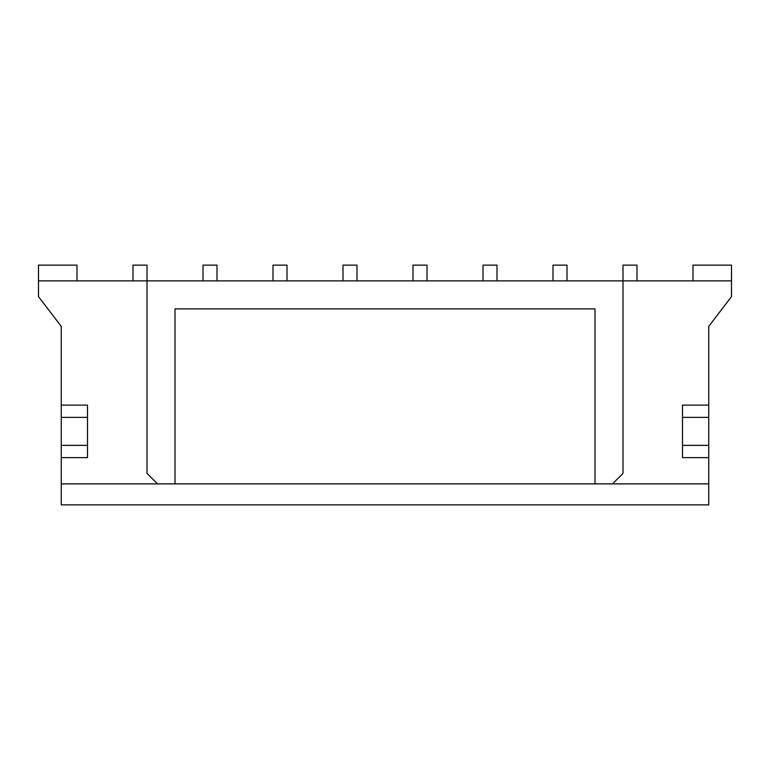 <?xml version="1.0" encoding="UTF-8"?>
<svg xmlns="http://www.w3.org/2000/svg" width="770" height="770" viewBox="0 0 770 770"><rect width="100%" height="100%" fill="white"/><g stroke="black" fill="none" stroke-linecap="round" stroke-linejoin="round"><path stroke-width="1.16" d="M61.254 405.126L61.254 457.621L87.501 457.621L87.501 405.126L61.254 405.126L61.254 326.374L38.5 296.623L38.5 280.877L147.003 280.877L147.003 265.121L132.998 265.121L132.998 280.877M61.254 457.621L61.254 483.878L708.747 483.878L708.747 504.879L61.254 504.879L61.254 483.878M708.747 457.621L708.747 417.378L682.499 417.378L682.499 457.621L708.747 457.621L708.747 483.878M612.497 483.878L622.997 473.377L622.997 280.877L731.5 280.877L731.5 296.623L708.747 326.374L708.747 405.126L682.499 405.126L682.499 417.378M273.003 280.877L273.003 265.121L286.998 265.121L286.998 280.877M342.997 280.877L342.997 265.121L357.001 265.121L357.001 280.877M412.999 280.877L412.999 265.121L427.003 265.121L427.003 280.877M483.002 280.877L483.002 265.121L496.997 265.121L496.997 280.877M553.004 280.877L553.004 265.121L566.999 265.121L566.999 280.877M157.504 483.878L147.003 473.377L147.003 280.877L622.997 280.877L622.997 265.121L637.002 265.121L637.002 280.877M693 280.877L693 265.121L731.5 265.121L731.5 280.877M216.996 280.877L216.996 265.121L203.001 265.121L203.001 280.877M708.747 417.378L708.747 405.126M38.5 280.877L38.5 265.121L77 265.121L77 280.877M87.501 445.378L61.254 445.378M87.501 417.378L61.254 417.378M682.499 445.378L708.747 445.378M175.002 483.878L175.002 308.876L594.998 308.876L594.998 483.878"/></g></svg>
